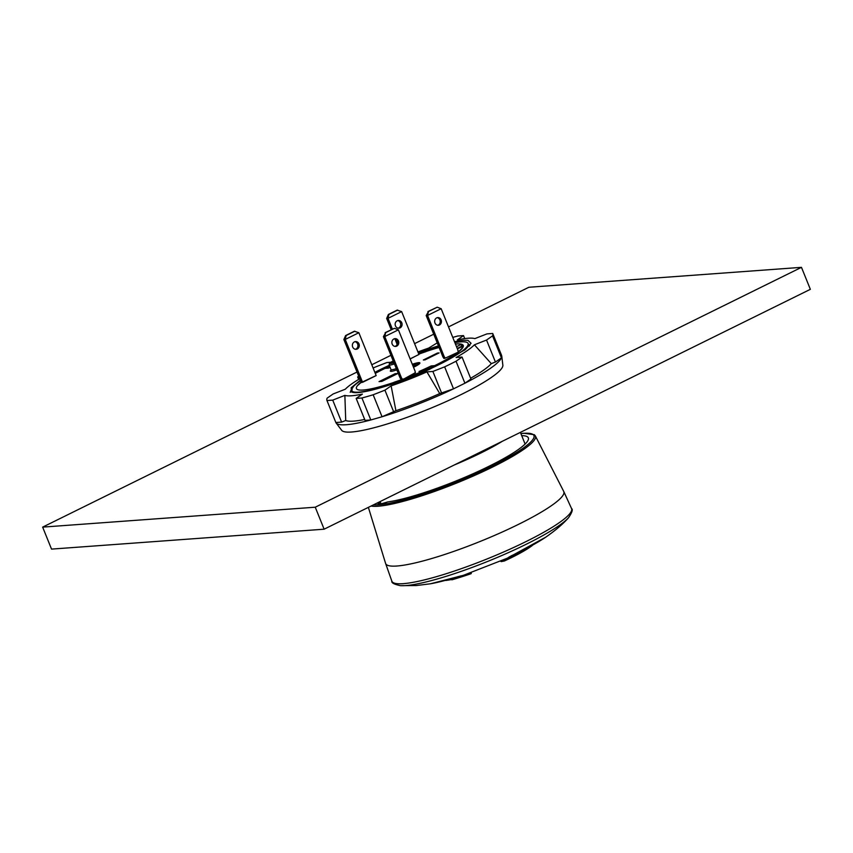 <?xml version="1.0" encoding="UTF-8"?>
<svg xmlns="http://www.w3.org/2000/svg" width="853" height="853" viewBox="0 0 853 853"><rect width="100%" height="100%" fill="white"/><g stroke="black" fill="none" stroke-linecap="round" stroke-linejoin="round"><path stroke-width="1.28" d="M375.245 373.283A57.599 8.914 158 0 1 383.679 368.912A57.599 8.914 158 0 1 389.597 366.076M418.78 354.038A57.599 8.914 158 0 1 439.092 347.48A57.599 8.914 -22 0 0 426.404 351.383L425.69 351.724A56.97 8.818 -22 0 0 418.876 354.112L418.823 354.134M460.279 344.004L460.268 343.983A57.599 8.914 -22 0 0 455.449 344.068A57.599 8.914 158 0 1 463.254 345.422A57.599 8.914 158 0 1 413.183 375.267A57.599 8.914 158 0 1 356.437 388.584A57.599 8.914 158 0 1 361.107 382.187M454.265 464.992A78.007 12.07 -22 0 0 502.449 441.214A78.007 12.07 -22 0 1 454.265 464.992M360.542 380.769A62.855 9.724 -22 0 0 351.575 390.546A62.855 9.724 -22 0 0 384.159 386.494A62.855 9.724 -22 0 0 468.116 343.46A62.855 9.724 -22 0 0 460.78 341.882A62.855 9.724 -22 0 0 454.873 342.65M438.73 346.563A62.855 9.724 -22 0 0 418.471 353.259M389.277 365.287A62.855 9.724 -22 0 0 374.872 372.366M508.783 557.222L511.448 555.751A76.493 11.835 -22 0 0 545.643 537.241A76.493 11.835 -22 0 0 545.664 537.219L507.14 558.267L463.382 575.327L430.413 583.793A76.493 11.835 -22 0 0 430.413 583.793A76.493 11.835 -22 0 0 457.773 576.713L460.94 575.903M511.448 555.751A76.493 11.835 -22 0 0 545.643 537.241C555.41 530.47 563.044 523.966 568.546 517.718A95.269 14.736 158 0 1 494.324 558.694A95.269 14.736 158 0 1 405.57 585.585A95.269 14.736 158 0 1 400.388 585.659L416.307 585.553L430.413 583.793A76.493 11.835 -22 0 0 457.773 576.713M380.182 502.556L380.033 502.481A83.317 12.891 158 0 1 378.433 502.396M521.716 435.648A83.317 12.891 158 0 1 528.338 437.866A83.317 12.891 158 0 1 476.774 472.072A83.317 12.891 158 0 1 387.827 501.916L387.209 502.172M380.15 502.694L380.769 502.971L380.15 502.694A8.263 1.279 -22 0 0 378.636 504.592A8.263 1.279 -22 0 0 379.542 504.581M470.888 573.77A479.642 467.465 25 0 1 452.111 579.763L470.899 573.76A0.597 0.597 0 0 0 471.251 572.971L470.899 573.77A0.597 0.533 -102.1 0 0 471.208 573.035M451.589 579.411L451.887 579.315A479.045 466.879 -155 0 0 470.643 573.323L470.493 572.949M532.336 545.483L504.443 560.954A0.597 0.576 -103.9 0 1 504.336 560.997L504.336 560.997A0.597 0.576 -103.9 0 1 503.665 560.645A481.22 128.654 -114.5 0 1 500.754 561.242L500.732 561.199A0.597 0.597 0 0 0 501.383 561.594L501.383 561.594A0.597 0.576 -99.3 0 1 500.754 561.242L500.711 561.135M501.521 561.551A0.597 0.576 -99.3 0 1 501.383 561.594L504.336 560.997A0.597 0.597 0 0 0 504.443 560.954L504.39 560.432A54.006 8.359 -22 0 0 528.593 547.573M456.504 346.681L460.983 344.473L461.814 346.169L457.219 348.44M461.601 345.732A57.599 8.914 158 0 1 463.318 346.361M395.088 373.699L397.861 373.497L381.824 381.419L379.041 381.622L395.088 373.699L395.483 374.68M394.043 382.379L393.286 382.634A57.599 8.914 158 0 1 356.437 388.584A57.599 8.914 158 0 1 357.791 385.225L358.495 384.874A56.97 8.818 -22 0 1 360.648 382.837L376.162 375.544M437.44 353.035L423.344 359.987L425.039 359.87L439.135 352.907L437.44 353.035L437.685 353.622M394.001 382.283A56.97 8.818 -22 0 0 400.814 379.894L401.464 379.542L400.921 379.286M415.4 372.676L405.068 378.327A56.97 8.818 -22 0 0 422.544 371.226L419.015 371.481A49.527 7.666 158 0 0 431.223 365.916L434.603 365.66A56.97 8.818 -22 0 0 457.304 352.556L444.754 358.377L443.709 358.175M459.127 351.383L458.178 351.553M459.042 351.169A56.97 8.818 -22 0 0 462.774 346.222L457.389 348.866M460.983 344.473A56.97 8.818 -22 0 0 459.895 344.26L460.279 343.994M418.94 354.432L410.154 358.974M375.288 373.39A56.97 8.818 -22 0 1 385.087 368.347L388.467 368.101A49.527 7.666 158 0 1 390.098 367.312M463.115 347L462.774 346.222M413.076 366.193A9.159 1.418 158 0 1 417.725 365.009M360.307 380.203L351.191 387.731L351.457 391.9L350.604 391.079L353.558 386.334M468.521 344.463L469.918 345.326M351.148 391.719L351.607 390.631M351.457 391.9A63.943 9.895 -22 0 0 429.581 369.296L465.066 349.815L471.069 343.29L467.988 340.379M439.743 393.585A80.406 12.443 158 0 1 395.909 410.698L382.048 416.754A89.405 13.829 158 0 0 453.519 388.84L439.743 393.585L426.926 371.887L432.876 371.45L444.637 366.854A89.405 13.829 -22 0 0 456.035 361.235L462.049 357.055L470.931 379.041L464.917 383.221A89.405 13.829 158 0 0 501.436 357.855L501.767 356.064L502.854 365.201A86.995 13.456 158 0 1 461.58 394.342A86.995 13.456 158 0 1 341.68 430.317L336.125 422.992A89.405 13.829 158 0 1 335.858 422.523L326.976 400.547L332.723 400.121L344.868 395.376L345.721 420.497L341.605 422.107L335.858 422.523L326.955 400.494A89.405 13.829 -22 0 0 326.976 400.547M344.868 395.376A72.004 11.142 158 0 0 362.386 394.097L356.17 398.404L365.052 420.39L370.81 419.975A89.405 13.829 158 0 1 336.125 422.992M364.679 419.463A80.406 12.443 158 0 1 345.721 420.497M426.926 371.887A72.004 11.142 158 0 1 391.132 385.865L395.909 410.698M491.307 363.645L474.396 344.793L486.541 340.048L492.554 335.869L501.436 357.855L495.433 362.035L491.307 363.645A80.406 12.443 158 0 1 470.611 378.242M474.396 344.793A72.004 11.142 158 0 1 456.11 357.492L462.049 357.055M464.725 338.588L463.52 335.602L457.315 339.91A72.004 11.142 158 0 1 474.822 338.63L486.967 333.886L492.725 333.47A89.405 13.829 -22 0 1 492.735 333.512A89.405 13.829 -22 0 1 492.554 335.869M417.927 351.926A72.004 11.142 158 0 1 428.558 348.141L437.237 342.863M444.637 366.854L453.519 388.84L464.917 383.221L456.035 361.235M356.17 398.404L361.928 397.988L370.81 419.975L382.048 416.754L373.166 394.768L384.927 390.173L391.132 385.865M463.52 335.602L457.762 336.018A89.405 13.829 -22 0 0 452.751 337.404M390.727 362.269L386.814 362.557L375.053 367.153A89.405 13.829 -22 0 0 373.134 368.069M358.697 376.216L357.642 376.951L358.953 376.855M326.955 400.494A89.405 13.829 -22 0 1 327.136 398.138L333.15 393.958L345.294 389.213A72.004 11.142 158 0 1 359.721 378.753M361.928 397.988A89.405 13.829 -22 0 0 373.166 394.768M467.732 340.347L464.011 340.283A66.843 10.343 -22 0 0 454.5 341.722M438.453 345.891A66.843 10.343 -22 0 0 418.237 352.684M358.633 379.404L357.642 376.951M501.607 355.445L492.757 333.555M495.433 362.035L486.541 340.048M441.758 393.436L432.876 371.45M393.809 412.159L384.927 390.173M341.605 422.107L332.723 400.121M426.191 315.546L428.473 311.526L427.556 315.439L426.191 315.546L442.995 357.13A1.205 1.066 -94.2 0 1 443.528 357.727L443.816 358.441M437.173 317.668A3.902 3.476 -94.2 0 1 437.738 325.292M458.36 351.99L458.018 351.159A1.205 1.066 -94.2 0 1 457.976 350.306L441.172 308.722L437.216 307.208L428.473 311.526M445.117 358.196L444.893 357.631A1.205 1.066 85.8 0 0 444.36 357.023L427.556 315.439L441.172 308.722M434.977 322.988A3.902 3.476 -94.2 0 1 437.856 317.54A3.902 3.476 -94.2 0 1 438.421 325.313A3.902 3.476 -94.2 0 1 434.977 322.988M442.995 357.13L444.36 357.023M427.918 311.569L437.216 307.208M383.402 336.647L385.684 332.627L384.767 336.551L383.402 336.647L400.206 378.231A1.205 1.066 -94.2 0 1 400.739 378.839L401.027 379.553M394.395 338.769A3.902 3.476 -94.2 0 1 394.95 346.403M415.464 372.825L415.23 372.26A1.205 1.066 -94.2 0 1 415.187 371.418L398.383 329.834L394.427 328.32L385.684 332.627M402.381 379.436L402.104 378.743A1.205 1.066 85.8 0 0 401.571 378.135L384.767 336.551L398.383 329.834M392.188 344.1A3.902 3.476 -94.2 0 1 395.067 338.641A3.902 3.476 -94.2 0 1 395.632 346.425A3.902 3.476 -94.2 0 1 392.188 344.1M400.206 378.231L401.571 378.135M385.129 332.67L394.427 328.32M362.568 382.315L361.203 382.411L343.876 339.537L345.604 335.56L354.358 331.241L358.857 332.723L376.173 375.597L362.568 382.315L345.241 339.441L343.876 339.537M355.424 349.293A3.902 3.476 85.8 0 0 354.859 341.658M345.604 335.56L346.158 335.517L345.241 339.441L358.857 332.723M357.268 348.994A3.902 3.476 -94.2 0 1 352.364 345.678A3.902 3.476 -94.2 0 1 359.188 344.505A3.902 3.476 -94.2 0 1 357.268 348.994M346.158 335.517L354.901 331.199M392.38 329.098L388.03 318.329L386.665 318.425L388.392 314.448L397.146 310.14L401.646 311.612L418.962 354.485L410.112 358.857M397.135 344.345L394.939 338.908M391.207 329.674L386.665 318.425M398.212 328.181A3.902 3.476 85.8 0 0 397.647 320.557M388.392 314.448L388.936 314.416L388.03 318.329L401.646 311.612M400.057 327.893A3.902 3.476 -94.2 0 1 395.152 324.566A3.902 3.476 -94.2 0 1 401.976 323.394A3.902 3.476 -94.2 0 1 400.057 327.893M388.936 314.416L397.69 310.097M448.518 326.902L528.871 287.258L801.468 267.341L315.247 507.204L42.65 527.122L357.012 372.047M315.247 507.204L324.129 529.191L810.35 289.327L801.468 267.341M324.129 529.191L51.532 549.108L42.65 527.122M371.801 364.753L390.941 355.306M414.579 343.642L433.729 334.195M520.852 433.537L523.806 433.249L534.309 434.71L535.311 435.84L563.769 491.52L571.542 508.537A96.901 14.991 158 0 1 507.482 550.281A96.901 14.991 158 0 1 403.213 583.665A96.901 14.991 158 0 1 391.847 581.138C391.324 582.834 394.171 584.337 400.388 585.659M563.769 491.52A96.08 14.864 158 0 1 500.263 532.912A96.08 14.864 158 0 1 396.88 566.019A96.08 14.864 158 0 1 385.62 563.502L391.847 581.138M535.311 435.84A90.567 14.011 158 0 1 476.091 474.78A90.567 14.011 158 0 1 378.082 506.234A90.567 14.011 158 0 1 371.034 506.042M520.884 433.591A89.373 13.829 158 0 1 493.887 465.013A89.373 13.829 158 0 1 378.657 504.795A89.373 13.829 158 0 1 373.465 504.848M380.118 502.513A8.594 1.333 -22 0 0 378.967 504.645A8.594 1.333 -22 0 0 387.571 501.969M449.851 579.379A54.006 8.359 -22 0 0 451.258 579.102M445.799 580.456A53.472 8.274 -22 0 0 451.44 579.528L445.714 580.477M503.387 559.952L504.39 560.432L504.07 559.653M504.454 560.954A53.472 8.274 -22 0 0 532.261 545.525M393.766 362.29A4.062 0.629 158 0 1 392.327 362.589A4.062 0.629 158 0 1 393.372 361.309M393.905 362.642A6.302 0.97 158 0 1 390.514 363.485A6.302 0.97 158 0 1 393.222 360.958M394.427 363.922A7.496 1.162 158 0 1 389.992 365.063A7.496 1.162 158 0 1 389.107 364.881L389.49 363.25L393.222 360.936M396.314 368.603A7.496 1.162 158 0 1 391.879 369.744A7.496 1.162 158 0 1 390.994 369.552L390.973 370.309L391.644 369.754M396.826 369.882A8.701 1.343 158 0 1 391.346 371.322A8.701 1.343 158 0 1 391.57 369.754M419.218 364.007L413.492 367.248A10.897 1.685 -22 0 0 418.674 362.653A10.897 1.685 -22 0 0 412.298 364.284M419.218 363.89A9.852 1.525 -22 0 0 418.055 363.613A9.852 1.525 -22 0 0 412.585 364.988M443.528 357.727L444.893 357.631M400.739 378.839L402.104 378.743M350.572 392.124L351.415 391.09M351.575 390.546L352.257 392.241M468.116 343.46L469.203 346.158M525.107 444.05L520.383 432.375M380.598 502.833L380.086 501.585M571.542 508.537C573.088 509.39 572.096 512.45 568.546 517.718M368.368 507.364L385.62 563.502M451.216 579.006L451.386 579.422A0.597 0.597 0 0 0 452.111 579.773M387.465 502.012L378.636 504.592M393.755 362.269L392.625 362.504L393.35 363.015M389.107 364.881L390.994 369.552M501.617 355.498L492.735 333.512M352.193 389.81L350.188 392.273"/></g></svg>
